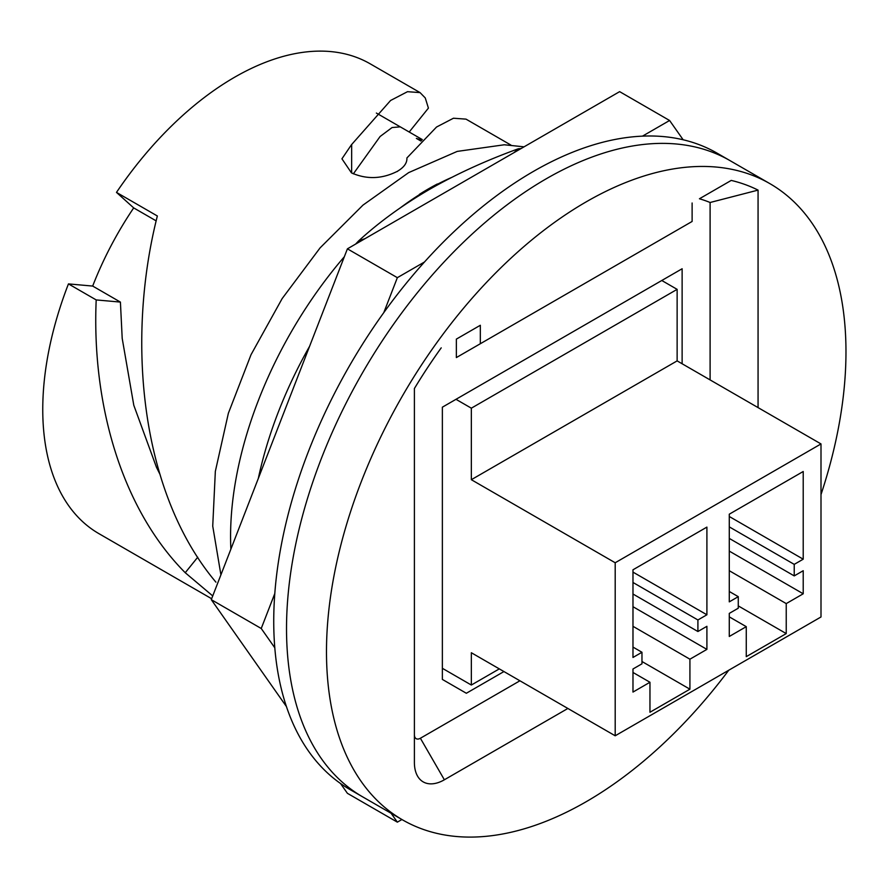 <?xml version="1.0" encoding="UTF-8"?>
<svg xmlns="http://www.w3.org/2000/svg" width="888" height="888" viewBox="0 0 888 888"><rect width="100%" height="100%" fill="white"/><g stroke="black" fill="none" stroke-linecap="round" stroke-linejoin="round"><path stroke-width="1.33" d="M421.667 140.26A231.701 133.777 -60 0 0 416.372 138.406L420.934 141.048M376.357 113.053L422.311 139.594L400.277 126.862L392.085 127.539L380.108 136.497L353.335 173.859M821 494.561A367.332 212.088 120 0 0 769.896 183.65A367.332 212.088 120 0 0 586.224 201.842A367.332 212.088 120 0 0 346.253 525.541A367.332 212.088 120 0 0 402.564 819.89A367.332 212.088 120 0 0 586.224 801.698A367.332 212.088 120 0 0 728.748 670.229M769.896 183.65L729.936 160.584A367.332 212.088 120 0 0 546.264 178.777A367.332 212.088 120 0 0 306.293 502.475A367.332 212.088 120 0 0 362.604 796.825L349.817 789.443A367.332 212.088 120 0 1 293.506 495.093A367.332 212.088 120 0 1 533.477 171.384A367.332 212.088 120 0 1 717.149 153.191L729.936 160.584A367.332 212.088 120 0 0 546.264 178.777A367.332 212.088 120 0 0 306.293 502.475A367.332 212.088 120 0 0 362.604 796.825L402.564 819.89M400.821 207.459A271.262 156.61 -60 0 1 428.46 189.2L419.425 194.328A271.562 156.788 -60 0 1 428.382 188.911A271.562 156.788 -60 0 1 437.34 183.983M510.989 145.11L466.011 119.136L453.457 118.226L436.541 127.028L406.893 157.975C407.192 162.881 404.107 167.277 397.624 171.151L397.347 171.517M397.325 171.528L397.147 171.428C381.851 179.087 366.622 179.576 351.459 172.871L341.936 158.808L351.459 144.744L390.587 100.488L407.503 91.686L420.057 92.607L425.263 97.946L428.416 108.114L409.202 132.023M215.906 582.14C139.671 491.719 126.229 338.372 157.354 215.984L116.483 192.396A271.262 156.61 -60 0 1 234.576 77.256A271.262 156.61 -60 0 1 370.196 63.825L420.057 92.607M212.732 595.926L185.237 572.727C121.046 508.091 91.708 403.152 96.193 299.922L68.454 283.905A271.262 156.61 -60 0 0 98.945 533.666L211.644 598.734M419.425 194.328L428.46 189.2A271.262 156.61 -60 0 1 451.526 177.489M365.212 238.55L358.452 241.07A293.873 169.663 120 0 0 355.633 244.078M344.344 256.732A293.873 169.663 120 0 0 230.88 549.161M358.452 241.07C378.71 222.433 402.275 205.272 429.137 189.599C456.077 174.181 485.792 160.573 518.292 148.784L513.93 152.681M521.112 148.54A293.873 169.663 120 0 0 518.292 148.784M309.579 346.331A293.873 169.663 120 0 0 258.33 478.399M160.073 474.569L156.488 467.332L133.799 405.283L122.2 338.406L120.413 302.087L92.685 286.069A231.701 133.777 -60 0 1 133.7 207.903A231.701 133.777 120 0 0 92.685 286.069L68.454 283.905M156.155 220.868L133.7 207.903L116.483 192.396M197.735 557.209L185.237 572.727M351.637 172.971L351.67 144.622M406.882 159.751L406.926 158.808M503.94 671.561L466.344 693.262L442.368 679.42L442.368 407.181L682.128 268.753L682.128 363.769M699.444 198.768L731.235 180.419L699.444 198.768A322.122 185.981 120 0 1 710.1 202.497L758.063 190.11A356.033 205.561 120 0 0 731.235 180.419M668.142 235.298L456.354 357.575L692.118 221.456L692.118 202.997M456.354 339.116L480.33 325.274L456.354 339.116L456.354 357.575M441.225 347.852A356.033 205.561 120 0 0 414.396 388.522L414.396 734.798A8.48 4.895 120 0 0 420.39 738.25L519.924 680.785M710.1 379.92L710.1 202.497M480.33 325.274L480.33 343.734M758.063 407.603L758.063 190.11M414.396 388.522L414.396 762.481A42.38 24.476 120 0 0 444.366 779.786L567.876 708.469M120.413 302.087L96.193 299.922M803.218 471.506L729.281 514.185L729.281 601.864L738.272 596.669L738.272 608.202L729.281 613.397L729.281 636.474L746.264 626.662L746.264 656.654L786.235 633.588L786.235 603.596L803.218 593.783L803.218 570.718L794.227 575.901L794.227 564.368L803.218 559.185L803.218 471.506M615.195 735.786L821 616.971L821 443.933L615.195 562.759L615.195 735.786L471.339 652.736L471.339 685.037L499.311 668.886M641.969 663.802L632.978 668.997L632.978 692.074L649.961 682.262L649.961 712.254L689.921 689.188L689.921 659.196L706.904 649.383L706.904 626.318L697.913 631.512L697.913 619.968L706.904 614.785L706.904 527.106L632.978 569.796L632.978 657.464L641.969 652.269L641.969 663.802M821 443.933L677.133 360.883L677.133 289.355L471.339 408.18L455.988 399.311M677.133 289.355L661.782 280.497M471.339 685.037L442.368 668.309M615.195 562.759L471.339 479.698L471.339 408.18M677.133 360.883L471.339 479.698M729.281 516.494L803.218 559.185M729.281 526.884L794.227 564.368M729.281 538.417L794.227 575.901M729.281 551.104L803.218 593.783M729.281 570.718L786.235 603.596M738.272 605.905L786.235 633.588M729.281 616.86L746.264 626.662M729.281 591.475L738.272 596.669M632.978 647.086L641.969 652.269M632.978 572.105L706.904 614.785M632.978 582.484L697.913 619.968M632.978 594.017L697.913 631.512M632.978 606.704L706.904 649.383M632.978 626.318L689.921 659.196M641.969 661.505L689.921 689.188M632.978 672.46L649.961 682.262M424.475 262.004L397.358 277.667L347.408 248.829L211.288 599.655L286.424 706.548M274.792 593.539L261.239 628.493L211.288 599.655M397.358 277.667L383.794 312.62M340.504 783.494L347.408 793.317L397.358 822.155L401.909 819.524M261.239 628.493L274.792 647.785M391.131 813.297L397.358 822.155M683.161 139.782L669.596 120.491L619.646 91.642L347.408 248.829M669.596 120.491L642.479 136.142M420.39 738.25L444.366 779.786M524.075 146.831L504.284 144.777L457.22 151.404L408.68 172.605L362.981 205.117L320.113 247.852L282.151 298.59L251.027 354.701L228.36 413.286L215.34 471.373L212.732 526.096L220.912 574.847"/></g></svg>
